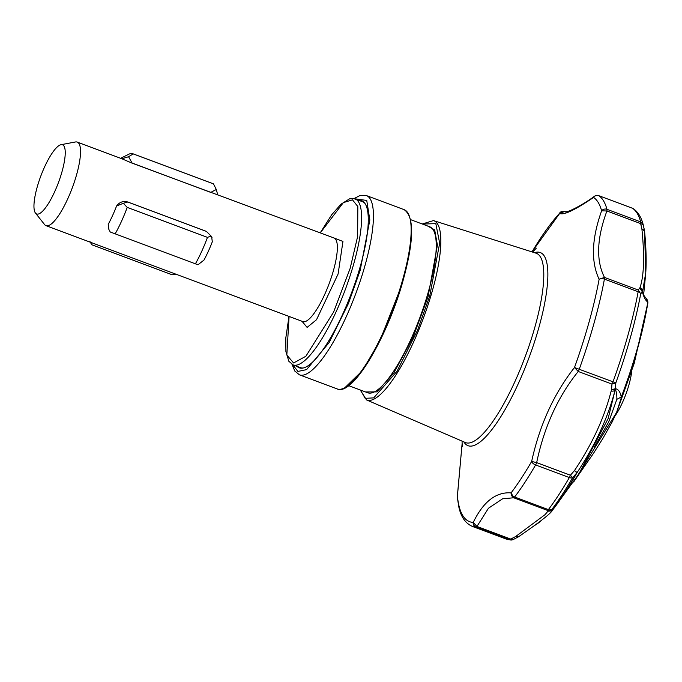 <?xml version="1.0" encoding="UTF-8"?>
<svg xmlns="http://www.w3.org/2000/svg" width="682" height="682" viewBox="0 0 682 682"><rect width="100%" height="100%" fill="white"/><g stroke="black" fill="none" stroke-linecap="round" stroke-linejoin="round"><path stroke-width="1.02" d="M519.087 536.35L515.515 536.623L518.576 536.7L517.953 537.101A4.433 4.169 56.4 0 0 518.55 536.777L519.531 536.061C538.482 522.992 549.249 514.697 551.823 511.185L552.701 509.914L547.902 511.236L545.054 514.646L515.515 536.623L510.682 539.044L513.657 539.215M512.855 539.675A4.433 4.271 -87.1 0 1 509.744 539.769L476.002 527.16A4.433 4.271 -87.1 0 1 473.231 522.429L476.94 526.444L488.483 508.218L502.608 498.798L513.699 497.766A4.433 1.125 -69.5 0 0 513.904 497.707A4.433 1.125 -69.5 0 0 513.93 497.698A4.433 1.125 -69.5 0 0 514.646 497.007L548.396 509.607A4.433 3.257 37.1 0 0 551.891 509.386L547.441 510.366L547.902 511.236L551.406 510.912L552.275 510.289L551.891 509.386A175.3 44.662 -69.5 0 0 572.616 477.673L577.108 472.566C595.343 444.996 608.003 417.529 615.087 390.155L608.122 418.637L578.847 473.947L551.823 511.185M457.324 496.564L462.166 443.087L457.409 496.087A4.433 3.794 174.5 0 0 457.315 497.229L458.713 506.342C460.742 516.606 465.294 523.307 472.396 526.427A177.192 45.148 -69.5 0 0 476.002 527.16A4.433 1.125 -69.5 0 0 476.215 527.118A4.433 1.125 -69.5 0 0 476.224 527.109A4.433 1.125 -69.5 0 0 476.94 526.444L510.682 539.044A4.433 1.125 -69.5 0 1 509.974 539.709A4.433 1.125 -69.5 0 1 509.744 539.769A177.192 45.148 -69.5 0 1 506.138 539.036L510.98 540.025L513.214 539.547L518.55 536.777A4.433 4.169 56.4 0 0 518.806 536.589M333.217 237.694L342.952 241.437L338.102 274.002L316.516 319.73L307.105 327.394L301.998 321.265M427.512 225.955L434.681 229.919L437.409 245.145L428.049 296.755L413.215 336.848L393.923 372.875L376.916 391.894L365.518 391.945M551.406 510.912A4.433 4.186 35.2 0 0 552.701 509.914L552.275 510.289A172.043 43.836 -69.5 0 0 576.784 472.805L574.491 470.554L570.408 475.235L572.616 477.673A4.433 2.353 -150 0 1 569.342 477.562L535.592 464.962A4.433 1.125 -69.5 0 0 536.666 462.626C544.108 427 557.961 396.617 578.225 371.477A4.433 1.125 -69.5 0 0 579.291 369.132A177.192 45.148 -69.5 0 0 590.885 334.078A177.192 45.148 -69.5 0 0 604.405 279.134A4.433 2.43 -169.5 0 0 599.12 279.27L604.482 277.421C595.966 260.592 596.767 238.453 606.903 210.994A4.433 1.125 -69.5 0 0 606.954 209.306L640.705 221.914A4.433 4.032 -15.2 0 1 643.203 224.668M565.659 211.949L564.867 211.471L559.513 213.338A4.433 3.615 -137.7 0 1 559.99 212.614A4.433 3.615 -137.7 0 1 560.22 212.392M562.104 211.352A4.433 4.194 55.2 0 0 560.74 211.966L564.815 211.446L566.06 211.914L564.867 211.471A4.433 1.125 -69.5 0 0 564.815 211.446A4.433 1.125 -69.5 0 0 564.773 211.437M643.424 294.53L642.589 291.649L645.769 272.604L644.533 231.028L643.22 224.753L640.654 223.602A4.433 1.125 -69.5 0 0 640.705 221.914A177.192 45.148 -69.5 0 0 632.512 208.274A4.433 1.125 -69.5 0 0 632.453 208.24L633.348 208.701A4.433 4.28 123.5 0 0 632.512 208.274L598.762 195.666A4.433 1.125 -69.5 0 0 598.702 195.64A4.433 1.125 -69.5 0 0 598.626 195.623M647.022 299.407L647.857 302.672A4.433 2.668 -171 0 0 647.789 301.964C645.692 300.822 643.885 297.446 642.35 291.828L639.878 288.154L642.589 291.649A4.433 4.092 -160.7 0 0 640.04 287.548C644.004 275.835 644.626 256.338 641.907 229.058L644.456 230.354L644.533 231.028L641.907 229.058L640.654 223.602L606.903 210.994L601.618 210.806A4.433 4.032 -15.2 0 1 606.954 209.306A177.192 45.148 -69.5 0 0 598.762 195.666A4.433 4.28 123.5 0 0 593.579 197.439L594.968 195.956M457.315 497.229L457.409 496.087A173.714 44.262 -69.5 0 0 473.231 522.429C483.299 501.688 495.925 491.833 511.116 492.864A4.433 3.257 37.1 0 0 514.646 497.007A177.192 45.148 -69.5 0 0 535.592 464.962A4.433 2.353 -150 0 1 531.653 461.441C539.65 424.997 553.929 393.685 574.491 367.504L615.837 382.875L611.967 384.085L611.532 389.72L615.309 388.706C618.301 389.098 620.288 391.869 621.259 397.018L616.852 399.311L621.259 397.018A151.643 38.635 -69.5 0 0 647.789 301.964L646.417 298.725C643.825 295.511 642.632 293.644 642.836 293.132L642.461 291.7L640.696 293.831A4.433 2.43 -169.5 0 0 638.156 291.743A4.433 1.125 -69.5 0 0 638.224 290.021L640.696 293.831A175.3 44.662 -69.5 0 1 615.837 382.875L615.232 389.252C616.434 391.502 616.98 394.852 616.852 399.311L608.745 421.843L594.329 447.136M61.03 144.695L75.438 141.975A44.611 11.364 110.5 0 1 77.245 142.095A44.611 11.364 110.5 0 1 75.855 177.252A44.611 11.364 110.5 0 1 46.026 225.674A44.611 11.364 110.5 0 1 44.594 224.583L35.481 213.091A36.939 9.412 110.5 0 1 37.825 184.882A36.939 9.412 110.5 0 1 61.03 144.695A36.939 9.412 110.5 0 1 61.371 173.893A36.939 9.412 110.5 0 1 35.481 213.091M128.566 156.732L133.22 153.91L213.475 183.884L216.296 189.494L210.755 192.401L132.103 163.032L128.566 156.732L121.873 158.77L132.069 163.143L334.061 238.009A44.611 11.364 -69.5 0 1 332.68 273.158A44.611 11.364 -69.5 0 1 302.851 321.589L303.115 321.674M364.904 203.389A88.592 22.574 -69.5 0 0 362.398 201.642L353.336 198.479L349.508 198.854L341.009 204.174L331.682 214.779L320.225 232.843M359.064 200.389A89.171 22.719 110.5 0 1 364.572 202.938A89.171 22.719 110.5 0 1 353.327 288.017A89.171 22.719 110.5 0 1 305.638 367.155A89.171 22.719 110.5 0 1 302.902 368.067A89.171 22.719 110.5 0 1 297.079 366.387M647.857 302.672L634.26 363.216L616.596 412.414L621.507 397.077A150.62 38.38 -69.5 0 0 634.933 357.649A150.62 38.38 -69.5 0 0 647.857 302.672M615.062 415.901A33.239 8.465 -69.5 0 0 628.412 386.651A33.239 8.465 -69.5 0 0 631.651 371.647M539.317 521.943L538.789 522.344M539.326 522.361L533.81 526.044M540.127 521.585L541.107 520.562M574.559 480.58L616.588 412.431M611.149 391.05A4.433 2.336 -166.1 0 0 615.087 390.155L615.232 389.252L611.532 389.72L611.149 391.05C604.44 417.529 592.223 444.033 574.491 470.554L577.108 472.566A171.395 43.674 -69.5 0 1 552.701 509.914M644.456 230.337L643.16 224.531C641.285 217.243 638.011 211.966 633.348 208.701M645.769 272.604L645.769 272.587C646.527 261.001 646.118 247.072 644.533 230.814M519.531 536.061A4.433 3.078 -124 0 1 516.453 535.941M640.04 287.548L638.224 290.021L604.482 277.421A4.433 1.125 -69.5 0 1 604.405 279.134L638.156 291.743A177.192 45.148 -69.5 0 1 613.033 381.741A4.433 1.125 -69.5 0 1 611.967 384.085L578.225 371.477L574.491 367.504A173.714 44.262 -69.5 0 0 585.855 333.131A173.714 44.262 -69.5 0 0 599.12 279.27C590.808 261.649 591.644 238.828 601.618 210.806A173.714 44.262 -69.5 0 0 593.579 197.439C574.568 210.295 563.213 215.597 559.513 213.338A173.714 44.262 -69.5 0 0 531.986 251.897M511.116 492.864A173.714 44.262 -69.5 0 0 531.653 461.441L536.666 462.626L570.408 475.235A4.433 1.125 -69.5 0 1 569.342 477.562A177.192 45.148 -69.5 0 1 548.396 509.607A4.433 1.125 -69.5 0 1 547.655 510.315A4.433 1.125 -69.5 0 1 547.441 510.366L513.699 497.766L511.116 492.864A4.433 4.007 71.8 0 0 513.93 497.698M355.066 198.897A88.592 22.574 -69.5 0 1 352.321 268.717A88.592 22.574 -69.5 0 1 293.081 364.887L300.412 367.632A88.592 22.574 -69.5 0 0 303.447 367.948M176.408 274.36L172.043 274.744L91.789 244.77L89.922 241.488M108.898 229.519L108.216 224.344L108.898 229.519L110.245 231.999L197.968 264.769L203.961 260.098A44.611 11.364 110.5 0 0 212.307 241.795L211.633 236.628L206.356 231.36L211.062 236.049L207.464 237.37A53.153 13.546 110.5 0 1 195.393 263.849M115.139 233.875A53.153 13.546 -69.5 0 0 127.21 207.396L123.34 203.287L127.722 202.025L206.373 231.403M207.464 237.37L127.21 207.396M133.22 153.91A53.153 13.546 -69.5 0 0 132.802 153.723A53.153 13.546 -69.5 0 0 128.804 154.234L120.637 158.301M132.802 153.723L213.057 183.697A53.153 13.546 110.5 0 1 213.475 183.884M211.062 236.049L211.991 237.524M108.216 224.344A44.611 11.364 -69.5 0 0 116.562 206.032L123.34 203.287M116.562 206.032C119.478 202.094 123.195 200.747 127.705 201.983L206.356 231.36M217.626 194.498L216.296 189.494M320.293 232.869L343.353 202.622L352.492 199.843L357.828 206.535L357.632 236.509L350.156 268.376L333.583 312.1L305.877 356.26L293.592 362.969L286.832 355.049L289.083 316.448M292.024 364.401L294.76 371.017L299.424 374.827A95.685 24.382 -69.5 0 0 306.227 374.103A95.685 24.382 -69.5 0 0 363.412 270.959A95.685 24.382 -69.5 0 0 366.379 195.555L404.102 209.647A95.685 24.382 -69.5 0 1 401.127 285.042A95.685 24.382 -69.5 0 1 343.95 388.186A95.685 24.382 -69.5 0 1 337.147 388.919C352.006 396.336 385.39 340.957 401.698 285.434C414.068 242.272 414.869 217.012 404.102 209.647M354.708 198.777L366.745 200.44L369.84 219.988L360.156 270.456L348.425 303.481L329.082 342.637L306.559 369.635L297.906 371.426L292.723 364.751M344.879 387.717L362.219 370.82L379.686 341.273L401.647 285.477M348.673 385.654L367.717 392.764A88.592 22.574 -69.5 0 0 374.017 392.09A88.592 22.574 -69.5 0 0 426.958 296.593A88.592 22.574 -69.5 0 0 429.711 226.774L410.658 219.664M373.591 399.302A95.719 24.39 -69.5 0 0 430.802 296.116A95.719 24.39 -69.5 0 0 433.479 220.584L536.026 253.175A101.064 25.754 -69.5 0 1 533.196 332.927A101.064 25.754 -69.5 0 1 472.797 441.868A101.064 25.754 -69.5 0 1 465.312 442.516L366.507 399.916A95.719 24.39 -69.5 0 0 373.591 399.302M422.431 224.054L435.824 223.636L439.66 243.184L429.754 295.962L417.435 330.523L397.009 371.298L373.71 397.879L365.185 398.339L360.446 390.053M534.509 252.698A103.118 26.274 110.5 0 1 537.049 333.813A103.118 26.274 110.5 0 1 463.854 441.885M531.969 251.888L560.74 211.966A4.433 4.194 55.2 0 0 559.513 213.338M597.338 195.402A4.433 4.075 73 0 0 593.579 197.439M473.231 522.429A4.433 4.194 61.6 0 0 476.215 527.118M565.617 211.94L568.856 211.096C569.606 210.934 581.115 206.075 594.516 196.228L595.863 195.555L598.702 195.64L632.453 208.24A4.433 1.125 -69.5 0 0 632.385 208.223M293.081 364.887L288.853 361.281L285.911 351.699L285.784 338.102L289.006 316.414M360.249 389.976L366.507 399.916M77.245 142.095L122.283 158.915M299.424 374.827L337.147 388.919M462.251 446.505L462.038 441.101M647.823 303.311L647.9 301.887L646.417 298.733M540.008 521.832L541.593 520.196M573.63 481.978L593.519 453.291L603.033 438.185L612.078 422.073L616.596 412.414M645.726 273.235L643.62 294.931M472.396 526.427L506.138 539.036M532.625 252.101L536.325 248.154M433.479 220.584L422.243 223.986M366.379 195.555L360.386 195.367L353.949 198.581M46.026 225.674L302.851 321.589"/></g></svg>
